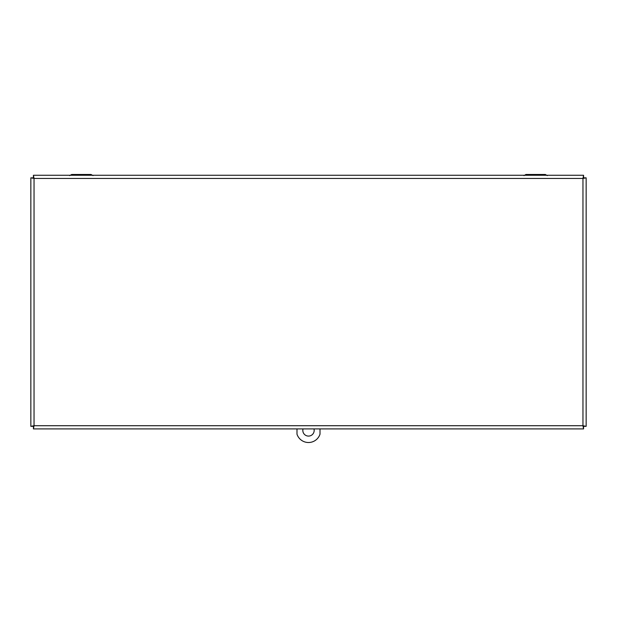 <?xml version="1.0" encoding="UTF-8"?>
<svg xmlns="http://www.w3.org/2000/svg" width="617" height="617" viewBox="0 0 617 617"><rect width="100%" height="100%" fill="white"/><g stroke="black" fill="none" stroke-linecap="round" stroke-linejoin="round"><path stroke-width="0.93" d="M93.028 175.614L91.061 174.48L71.657 174.48L85.616 174.48M69.69 175.614L71.657 174.48L77.102 174.48M545.343 174.48L547.31 175.614L545.343 174.48L525.939 174.48L523.972 175.614M583.574 428.908L583.574 426.663L582.965 425.722L582.965 178.452L34.035 178.452L34.035 425.722L582.965 425.722L583.574 428.908L33.426 428.908L34.035 425.722L30.85 426.332L30.85 177.843L34.035 178.452L33.426 175.267L583.574 175.267L582.965 178.452L586.15 177.843L586.15 426.332L582.965 425.722L583.906 426.332L586.15 426.332M583.574 175.267L583.574 177.511L582.965 178.452L583.906 177.843L586.15 177.843M30.85 177.843L33.094 177.843L34.035 178.452L33.426 177.511L33.426 175.267M30.85 426.332L33.094 426.332L34.035 425.722L33.426 426.663L33.426 428.908M313.976 428.908A5.676 5.676 0 0 1 307.744 436.034A5.676 5.676 0 0 1 303.024 428.908M296.993 428.908L296.993 434.191A12.116 12.116 0 0 0 320.007 434.191L320.007 428.908"/></g></svg>
